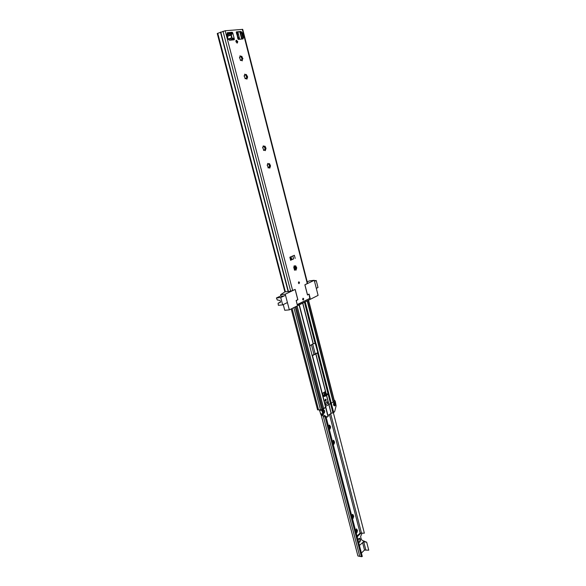 <?xml version="1.0" encoding="UTF-8"?>
<svg xmlns="http://www.w3.org/2000/svg" width="586" height="586" viewBox="0 0 586 586"><rect width="100%" height="100%" fill="white"/><g stroke="black" fill="none" stroke-linecap="round" stroke-linejoin="round"><path stroke-width="0.88" d="M240.026 56.622L240.641 56.879L241.549 56.175L242.055 56.637L241.307 57.333L242.157 59.281M242.018 57.069L242.956 58.681L242.392 59.193L242.201 60.885L241.095 59.977L240.707 60.497L239.454 57.435L239.864 57.465L240.048 55.773L241.168 56.688M241.139 56.696L241.307 57.333M246.721 75.345L246.01 75.587L246.267 74.451L247.651 76.927L246.896 79.147L245.82 78.26L245.417 78.795L244.955 77.901L244.186 75.762L244.582 75.792L244.78 74.092L245.864 74.979L244.809 74.964M264.271 146.632L264.733 146.046L265.165 146.456L266.029 148.375L265.275 150.661L264.323 149.862L263.854 150.456L262.74 147.547L263.304 145.833L264.271 146.632L263.158 146.515M268.776 164.175L269.252 163.575L269.677 163.97L270.527 165.867L269.78 168.167L268.849 167.391L268.366 167.992L267.282 165.113L267.839 163.391L268.776 164.175L267.67 164.043M295.036 266.41L295.593 265.722L296.75 267.824L296.003 270.205L295.249 269.538L294.677 270.234L293.754 267.516L294.267 265.736L295.036 266.41L294.018 266.256M235.953 40.537L236.942 41.84L236.876 43.02M235.887 41.716L236.312 40.207L237.762 41.525L237.337 43.034L235.887 41.716M299.505 282.452L298.838 281.778L298.369 282.987L299.036 283.661L299.505 282.452M303.731 298.867L303.087 298.215L302.61 299.431L303.255 300.083L303.731 298.867M296.318 268.439L295.718 268.505L295.447 269.597M295.703 267.604L295.798 268.498M295.915 266.505L295.146 266.366M269.934 166.49L269.179 167.501M270.117 165.464L269.399 165.64L269.663 166.519M269.641 164.41L268.93 164.585L268.857 164.168M265.612 147.965L264.901 148.148L265.18 149.027M265.136 146.896L264.418 147.086L264.33 146.61M247.219 76.473L246.508 76.715L246.845 77.535M292.824 255.957L293.586 258.931L291.103 259.935M236.253 32.142L240.15 31.798L241.703 33.424L242.729 37.438L242.553 38.984M231.28 34.376L232.884 33.373L232.21 32.237L227.441 32.684L226.936 34.501L228.005 38.603L229.602 40.244L234.217 39.789L234.239 38.603L233.418 38.925L233.587 39.855M227.112 32.941L231.389 32.567L232.071 33.695L232.884 33.373L234.239 38.603L233.257 38.171L232.386 38.647M246.508 76.715L246.01 75.587M245.263 74.51L244.64 74.722M245.593 78.539L245.124 78.7M245.043 78.597L245.82 78.26M246.97 78.385L246.354 78.59M246.267 78.465L246.589 77.696M264.901 148.148L264.418 147.086M263.737 146.207L263.107 146.368M264.059 150.17L263.546 150.309M263.48 150.199L264.323 149.862M265.385 149.884L264.726 150.053M264.674 149.994L264.982 149.122M269.399 165.64L268.93 164.585M268.256 163.758L267.634 163.912M268.586 167.706L268.058 167.83M267.992 167.728L268.849 167.391M269.89 167.391L269.216 167.552M296.348 267.487L295.652 267.575L295.205 266.601M296.355 267.48L295.652 267.575M294.612 266.051L294.018 266.132M294.934 269.912L294.362 269.985M294.326 269.868L295.249 269.538M296.157 269.413L295.447 269.501M297.102 304.185L296.238 300.567L297.871 299.754L295.19 289.425L290.678 291.205L284.869 291.894L217.252 33.497L225.185 30.743L242.714 29.366L307.621 283.382L304.867 284.803L307.482 294.992L309.056 294.216L309.782 298.428L297.205 304.566M297.175 304.178L297.637 304.53M293.586 258.931L291.088 260.008M295.176 258.419L294.37 255.298L289.858 257.225L290.663 260.367M237.909 38.844L236.436 31.878L240.963 31.483L242.516 33.109L243.542 37.123L243.044 38.918L238.436 39.387L237.909 38.844M285.389 291.857L217.758 33.277L285.389 291.843M293.198 259.034L291.022 259.635M237.857 37.834L237.762 38.266M236.422 33.058L237.96 37.724M233.257 38.171L232.334 38.442M232.137 34.12L231.199 34.069L231.719 36.786L232.4 38.72L233.309 38.632M242.523 58.212L241.806 58.475M240.546 56.197L239.93 56.424M240.883 60.248L240.421 60.409M241.095 59.977L240.333 60.314M242.274 60.124L241.659 60.343M241.893 59.464L241.571 60.197M232.686 39.943L230.781 35.087L227.434 36.405M236.246 32.303L237.52 34.479L238.209 39.313M227.346 36.083L230.796 34.721L231.148 32.604L231.895 32.523M230.796 34.721L230.781 35.087M232.107 33.988L231.624 34.259M309.796 298.377L297.27 304.83L296.15 300.493L297.776 299.688L295.124 289.455L285.228 294.187L289.338 309.877L284.752 310.272L283.258 304.603M283.91 295.937L281.06 296.23L280.643 294.663L284.869 291.894M280.643 294.663L285.228 294.187M307.196 281.727L309.745 280.826L314.264 280.306L304.932 284.774L307.518 294.861L309.093 294.084L310.184 298.34M289.338 309.877L318.088 295.381L314.264 280.306M314.374 280.723L316.22 280.511L317.993 287.514L316.308 288.341M316.22 280.511L314.528 281.324M278.108 303.226L280.482 302.076L278.108 303.226L278.35 305.299L282.664 304.896L280.731 297.541L285.507 295.249M282.664 304.896L287.418 302.552M280.731 297.541L276.416 297.981L280.95 295.813M276.416 297.981L277.281 299.995L278.826 300.208C280.379 300.457 280.789 301.277 280.042 302.676L279.354 302.728L280.445 302.193M278.13 303.218L279.354 302.728M302.94 299.717L302.83 298.633M298.714 283.294L298.589 282.21M329.178 428.886L329.772 429.296L329.347 429.516M333.28 444.686L333.705 444.459L333.134 444.049M330.211 428.732L330.292 427.546L329.772 429.296M330.292 427.546L329.662 427.524L329.486 429.047M329.823 426.652L329.662 427.524M330.438 426.623L329.808 425.795L330.672 426.894L330.519 427.509M329.808 425.795L329.178 425.773L329.874 426.63M328.299 425.487L329.684 425.092L329.947 425.604M353.395 516.698L353.329 517.907L353.395 516.698L352.772 516.625L352.919 518.522L352.516 518.793M356.273 533.282L356.676 533.004L356.149 532.623M352.984 515.827L352.772 516.625M353.541 515.79L353.065 515.841L352.933 515.035L353.761 516.032L353.614 516.662M353.329 517.907L352.919 518.522M352.933 515.035L352.303 514.962L352.699 515.746M351.512 514.955L352.853 514.376L353.072 514.852M356.347 529.092L355.599 529.729L356.61 528.865L356.808 530.308L357.504 530.498L357.357 531.121L356.522 531.084L356.332 532.711M356.735 530.301L356.522 531.084M357.145 531.165L356.676 533.004M356.684 529.51L356.061 529.429M333.375 440.46L332.628 441.075L333.617 440.254L333.947 441.807L334.591 442.034L334.438 442.65L333.588 442.657L333.412 444.203M333.756 441.8L333.588 442.657M334.218 442.686L333.705 444.459M333.734 440.95L333.104 440.921L333.771 441.778M334.342 441.771L333.881 440.767M334.137 443.88L334.438 442.65M357.292 530.264L356.83 529.334M357.079 532.374L357.357 531.121M361.401 553.052L364.514 550.049L368.748 550.195L366.675 542.16L364.089 541.303M357.24 536.996L358.119 535.824L357.306 535.714L360.126 533.092L364.367 533.187L333.375 412.786M356.054 529.436L356.449 530.205M366.675 542.16L363.628 541.786M333.961 443.719L333.339 443.69M356.911 532.213L356.281 532.132M361.401 556.671L357.921 555.982L321.113 414.763M362.295 556.48L326.072 416.924L362.295 556.48L361.416 556.7L325.025 416.631M352.589 514.596L351.527 514.999M353.16 517.746L352.53 517.672M329.442 425.282L328.702 425.897L328.336 425.626M330.035 428.564L329.405 428.549M358.566 542.116L359.753 542.123C360.756 540.424 360.676 539.135 359.526 538.263L358.815 538.527L358.097 540.329M358.888 542.35L359.423 542.072C360.39 540.541 360.368 539.267 359.35 538.256M362.031 533.348L360.632 536.41C360.925 539.047 361.84 540.563 363.364 540.944L364.096 541.339L359.43 545.434M358.119 535.824L361.32 532.842M363.994 540.937L362.961 540.841M358.822 538.519L359.914 539.376C360.06 541.186 359.599 542.065 358.537 542.013M326.248 399.806L325.655 399.161L325.047 400.619L325.64 401.263L326.248 399.806M309.884 345.659L313.158 343.777L315.283 343.447L317.619 351.915L317.553 352.794L312.038 355.526M322.879 395.667L325.025 395.455L325.208 396.187L323.106 396.532L322.615 393.265L324.856 391.829L325.062 394.18M314.96 343.345L316.198 343.967L318.257 352.596L312.14 355.805M334.21 400.304L335.097 400.949L325.604 406.362L333.375 401.952L307.401 300.765M327.113 401.784L325.296 403L325.743 404.728L327.567 403.483L327.12 401.747L325.289 402.985L325.728 404.692L327.545 403.468L327.069 401.776M325.157 392.159L325.596 393.865L327.23 393.924L327.318 394.781L327.23 393.924M312.279 356.024L299.292 304.859M296.091 306.471L322.761 409.109L321.89 409.702L320.513 409.892L293.872 307.591L320.513 409.892M269.311 166.849L268.6 167.017L269.326 166.805M333.339 401.806L307.482 300.728M308.551 300.193L334.401 401.036L333.427 401.806M322.747 409.05L325.809 407.145L321.765 410.332L323.223 414.72L327.091 417.093L328.189 416.346L312.624 356.237M320.498 409.834L317.575 409.87L291.205 308.932M322.871 395.631L325.596 393.865M325.025 395.455L327.127 394.056M325.208 396.187L327.318 394.781M322.718 412.742L322.754 410.515M324.051 413.298C325.04 411.79 324.908 410.64 323.648 409.841L323.186 409.988C322.19 411.497 322.322 412.647 323.582 413.445L324.051 413.298M323.128 410.039C323.904 411.116 323.89 412.185 323.076 413.24M334.13 402.479L334.562 402.34C335.793 403.124 335.925 404.259 334.965 405.739L334.525 405.878C333.302 405.094 333.17 403.959 334.13 402.479M320.051 409.636L319.604 409.944L320.586 409.958M326.761 416.983L323.875 416.529L320.967 414.676L323.223 414.72M318.257 352.596L333.705 412.617L334.716 411.401L336.122 405.776L335.229 401.102L334.379 400.941M333.705 412.617L331.105 413.342L327.984 415.533M325.801 407.226L328.189 416.346M321.765 410.332L319.509 410.295L320.967 414.676M334.284 400.568L334.628 400.341L334.225 400.341M333.764 405.175L333.903 403L334.159 405.124L333.646 405.087M325.362 400.736L325.369 399.681M242.282 29.307L307.298 283.639M225.185 30.743L292.67 290.634M237.865 31.996L239.733 39.262M236.942 32.084L237.572 34.537M238.238 37.13L238.81 39.35M239.842 31.827L241.696 39.072M240.216 31.798L242.077 39.035M220.468 32.142L288.151 291.608M220.761 32.054L288.437 291.55M223.032 31.248L290.678 291.205M291.044 256.719L291.733 259.408M232.737 32.787L231.924 33.109M232.21 32.237L231.389 32.567M227.632 32.64L227.251 32.787M234.385 39.189L233.572 39.504M243.542 37.123L242.729 37.438M242.516 33.109L241.703 33.424M240.963 31.483L240.15 31.798M231.785 36.859L231.551 35.958M232.1 39.218L229.448 40.244M231.69 38.178L228.386 39.467M227.09 35.072L230.657 33.651M228.188 39.123L231.492 37.826M280.423 302.251L279.463 302.72M303.24 300.083L303.057 298.215M303.314 299.856L302.947 298.45L303.314 299.856M302.757 299.556L303.174 299.739L302.918 298.574M299.021 283.661L298.809 281.785M299.08 283.434L298.714 282.012L299.08 283.434M298.523 283.133L298.941 283.316L298.728 282.13M311.444 344.766L313.935 354.405M323.78 392.495L324.344 394.656M329.471 414.492L360.126 533.092M362.624 542.746L364.514 550.049M363.752 541.889L365.825 549.91M323.267 416.141L359.745 556.341M312.682 344.055L315.165 353.68M330.651 413.665L361.445 532.938M315.715 353.688L326.08 393.858M326.461 395.352L331.105 413.342M305.211 301.871L315.898 343.418M304.456 302.251L315.034 343.33M302.676 303.152L313.158 343.777M299.102 304.954L309.95 346.846M317.583 353.241L332.951 412.91M302.801 303.087L313.29 343.733M295.161 306.939L321.89 409.702M292.092 308.485L318.55 409.863M308.375 300.274L334.262 401.234M295.088 266.396L295.652 268.608M297.087 305.965L323.75 408.684M312.602 356.251L325.765 407.087M312.345 356.098L328.021 416.602M307.174 300.882L333.192 402.223M315.847 353.644L326.219 393.858M326.585 395.272L331.229 413.298M318.235 351.893L317.619 351.915M317.517 353.255L316.44 353.299M316.198 343.967L315.583 343.997M323.003 395.653L325.713 393.858M324.498 396.392L324.307 395.66M321.157 409.973L321.853 409.98M335.016 400.963L334.386 400.963M322.688 413.87L320.432 413.826M323.933 416.551L324.695 416.551M333.859 405.483L334.438 405.424C335.243 403.966 335.06 403.073 333.874 402.721M333.8 402.831C334.987 403.029 335.199 403.871 334.423 405.365L333.786 405.373M334.145 405.754L334.379 405.637C335.346 404.728 335.273 403.673 334.159 402.457L334.745 403.139M334.738 405.087L334.445 405.534M325.823 401.058C326.358 400.04 326.212 399.476 325.391 399.359C324.856 400.385 325.003 400.949 325.823 401.058M325.757 401.176L325.582 399.169L326.043 399.623M325.435 399.542L325.779 400.875L325.435 399.542M325.23 400.597L325.648 400.751L325.428 399.63M244.582 75.792L244.018 75.99M247.102 77.447L246.516 77.645M263.041 147.562L262.579 147.687M265.546 148.932L264.931 149.086M267.553 165.135L267.128 165.237M270.065 166.424L269.443 166.578M296.384 268.425L295.718 268.505M291.132 260.045L290.348 257.012M242.392 59.193L241.813 59.398M231.126 32.611L226.892 34.296M303.079 299.768L302.969 298.56M298.86 283.338L298.67 282.152M333.947 441.807L333.405 441.785M356.808 530.308L356.303 530.242M353.065 515.841L352.56 515.775M330.035 426.659L329.486 426.645M299.321 304.845L310.053 346.282M268.6 167.017L268.703 167.42M294.209 266.381L295.029 269.567M327.091 417.093L326.483 417.078M325.508 399.623L325.501 400.802"/></g></svg>
